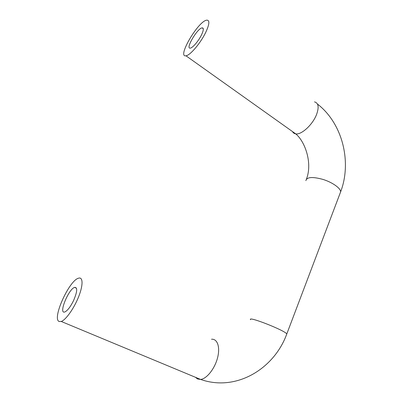 <?xml version="1.0" encoding="UTF-8"?>
<svg xmlns="http://www.w3.org/2000/svg" width="403" height="403" viewBox="0 0 403 403"><rect width="100%" height="100%" fill="white"/><g stroke="black" fill="none" stroke-linecap="round" stroke-linejoin="round"><path stroke-width="0.6" d="M205.913 31.988C200.85 42.819 190.035 55.569 185.959 55.78C176.665 57.715 198.462 20.588 206.88 20.15C209.792 20.205 209.469 24.15 205.913 31.988M59.09 321.498C51.831 318.637 69.276 280.327 78.489 278.216C82.998 276.609 83.34 284.77 78.756 296.432C74.233 308.063 65.921 319.901 61.256 321.473L59.09 321.498M201.631 34.633C198.76 40.748 192.639 47.982 190.302 48.108C185.027 49.231 197.445 28.089 202.185 27.867C203.853 27.908 203.666 30.16 201.631 34.633M73.411 300.91C77.311 291.858 77.719 287.344 74.646 287.379C68.55 288.896 58.148 314.637 64.853 311.947C67.482 310.683 70.334 307.005 73.411 300.91M340.046 193.39L340.636 191.833C340.747 188.297 332.551 182.428 323.115 179.456C312.597 176.569 306.844 176.972 305.862 180.655M250.565 319.725C247.12 315.554 285.596 330.661 286.775 334.001L286.583 334.5M314.501 101.878C318.521 103.002 319.186 107.258 316.506 114.654C312.592 124.809 301.298 135.055 295.706 133.867C294.255 133.65 293.208 132.899 292.553 131.62M211.525 339.24C217.413 338.656 220.396 347.104 217.529 357.919C214.749 368.72 206.714 378.855 200.603 379.435L197.546 378.981L195.46 377.294M317.453 104.039C343.029 123.857 351.834 162.626 340.636 191.833L286.775 334.001C274.287 368.564 236.47 392.069 200.603 379.435L61.256 321.473M185.959 55.78L295.721 133.867C304.89 141.251 312.783 162.953 306.446 179.108M202.185 27.867L203.273 28.684M74.646 287.379L76.479 288.205"/></g></svg>
